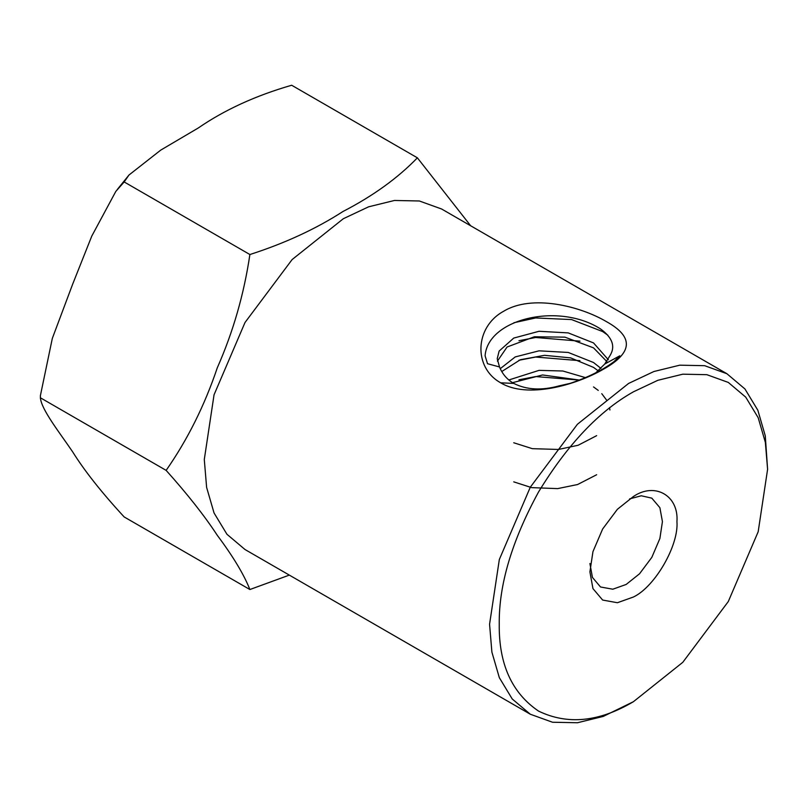<?xml version="1.0" encoding="UTF-8"?>
<svg xmlns="http://www.w3.org/2000/svg" width="808" height="808" viewBox="0 0 808 808"><rect width="100%" height="100%" fill="white"/><g stroke="black" fill="none" stroke-linecap="round" stroke-linejoin="round"><path stroke-width="1.21" d="M606.566 321.705C633.886 336.906 632.927 352.692 603.677 369.064C575.559 385.406 527.17 398.889 500.707 382.82C473.185 367.691 474.589 327.038 503.606 311.282C531.846 294.082 580.013 306 606.566 321.705M499.516 366.953L487.527 363.721L485.093 355.793C487.81 318.847 558.54 302.051 600.536 328.937C612.464 337.582 615.605 346.481 609.979 355.631L604.727 364.044L619.776 355.823L613.999 361.661C602.475 370.195 587.84 377.437 570.084 383.386L559.116 385.87C541.673 390.688 526.553 389.87 513.747 383.406C507.151 379.578 502.414 374.094 499.516 366.953L497.223 358.691L499.142 351.056L513.747 338.077L539.037 331.28L568.236 332.896L593.526 342.925L608.374 359.782M633.422 391.819C599.172 411.06 567.549 444.44 538.542 491.981C511.878 540.865 498.778 584.952 499.243 624.22C498.778 664.035 511.878 692.991 538.542 711.09C567.549 725.13 599.172 721.999 633.422 701.697L682.81 662.297L728.301 601.536L758.177 531.755L767.6 469.286L765.358 442.39L758.177 417.696L745.723 397.132L728.301 382.426L706.849 374.68L682.81 374.185L657.833 380.305L633.422 391.819M633.422 701.697L603.293 716.413L577.417 722.756L552.52 722.241L530.29 714.221L512.232 698.981L499.334 677.68L491.89 652.096L489.567 624.22L499.334 559.5L530.29 487.214L577.417 424.261L628.584 383.446L653.884 371.518L679.76 365.176L704.657 365.691L726.887 373.71L744.936 388.951L757.843 410.252L765.277 435.835L767.6 469.286M633.422 496.506C654.955 481.831 678.882 495.647 676.942 521.635C678.882 545.37 654.955 586.82 633.422 597.011L617.403 602.728L602.647 600.051L592.961 588.618L589.901 571.882L592.961 551.622L602.647 528.987L617.403 509.282L633.422 496.506M589.901 563.509L592.446 577.447L600.526 586.982L612.817 589.214L626.17 584.447L639.522 573.801L651.814 557.379L659.884 538.512L662.429 521.635L659.884 507.687L651.814 498.152L641.279 495.779L629.624 498.889M530.29 714.221L245.006 549.521L226.947 534.27L214.049 512.969L206.616 487.386L204.293 459.52L214.049 394.799L245.006 322.503L292.132 259.55L343.309 218.736L368.599 206.818L394.476 200.465L419.372 200.99L441.602 208.999L726.887 373.71M470.66 225.775L417.382 157.823C397.748 178.134 372.922 196.031 342.915 211.534C315.918 228.937 284.911 243.269 249.884 254.53C244.006 294.163 233.148 331.906 217.302 367.771C204.626 405.434 187.567 439.643 166.135 470.377C187.537 494.264 204.576 515.898 217.271 535.29C233.108 556.49 243.986 574.569 249.884 589.527L289.325 575.104M508.838 379.972L539.037 370.367L562.853 371.003L585.447 377.629M512.524 382.669L542.582 374.962L579.467 380.073M500.263 368.67L515.221 356.924L539.037 350.824L568.236 352.45L593.526 362.509L600.94 368.408M501.758 371.539L520.352 359.732L544.521 355.318L570.65 357.883L593.526 367.398L598.253 370.862M497.415 361.125L507.081 347.006L534.361 336.764L564.913 337.148L593.526 347.854L606.98 361.681M596.668 474.73L577.609 484.517L557.631 488.618L531.624 487.628L513.747 481.851M593.526 386.931L598.253 390.405M601.768 393.678L606.656 400.182M609.525 407.555L609.919 409.989M596.668 435.653L578.144 445.259L558.449 449.46L532.341 448.672L513.747 442.764M604.727 364.044L595.93 372.69M563.721 385.254L559.116 385.87M249.884 254.53L124.169 181.952L115.827 191.395L91.758 236.128L72.619 284.285L52.328 338.38L40.4 395.607L40.4 398.253L40.4 395.607M417.382 157.823L291.668 85.244C255.702 95.617 224.553 109.878 198.243 128.007L160.731 150.116L128.997 175.003L124.169 181.952M249.884 589.527L124.169 516.948C101.657 492.526 84.466 470.811 72.619 451.793C59.449 432.401 41.198 409.343 40.42 397.799L166.135 470.377M513.918 322.735L535.684 317.948L571.589 319.574L602.687 331.573L607.879 335.249M518.968 340.703L535.684 337.491L579.972 341.168M518.888 360.267L535.684 357.035L579.902 360.691M518.948 379.79L535.684 376.568L579.417 380.093M500.707 382.82L513.747 383.406M128.997 175.003L117.221 189.597"/></g></svg>
